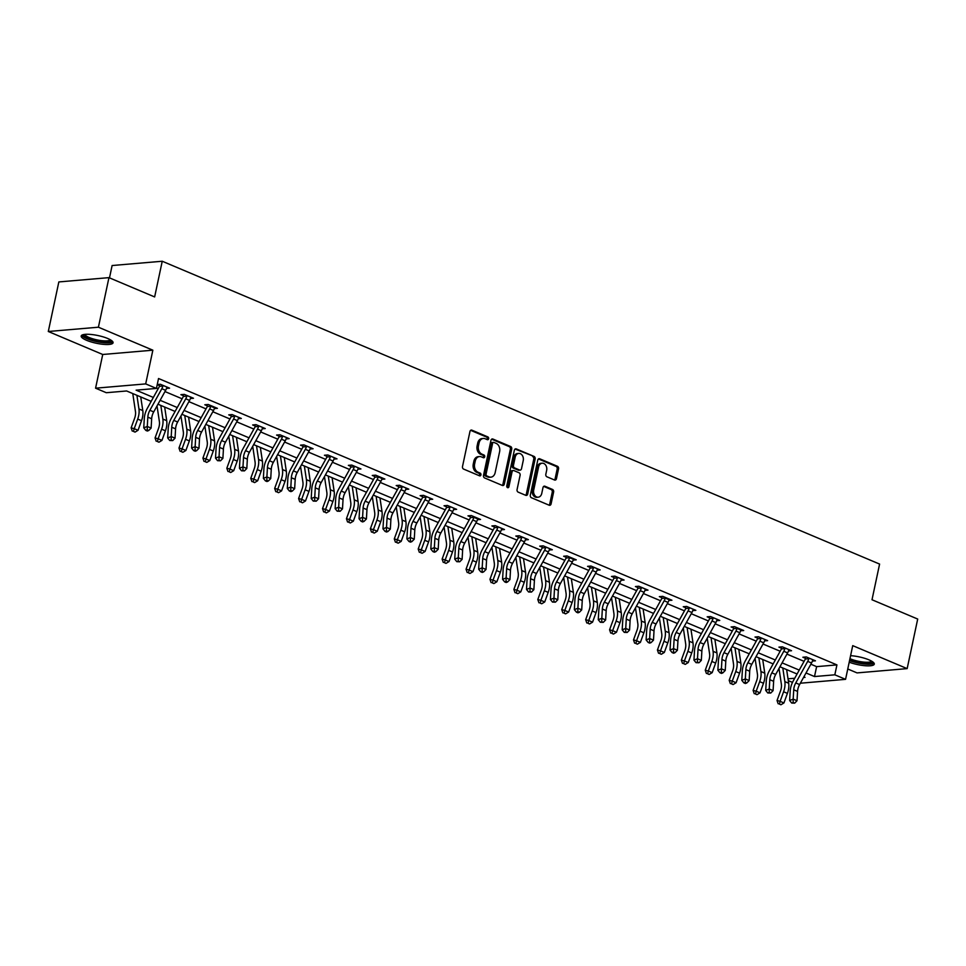 <?xml version="1.0" encoding="UTF-8"?>
<svg xmlns="http://www.w3.org/2000/svg" width="966" height="966" viewBox="0 0 966 966"><rect width="100%" height="100%" fill="white"/><g stroke="black" fill="none" stroke-linecap="round" stroke-linejoin="round"><path stroke-width="1.45" d="M488.639 438.721A1.437 1.087 85.1 0 0 487.866 436.922L471.879 430.16A2.053 1.558 85.1 0 0 469.959 431.476L462.509 466.506A2.053 1.558 85.1 0 0 463.608 469.09L479.595 475.84A1.437 1.087 85.1 0 0 480.174 473.111L478.11 472.241A6.557 4.987 85.1 0 1 474.62 463.982L475.236 461.06A6.557 4.987 85.1 0 1 479.486 456.556A6.557 4.987 85.1 0 1 481.37 456.87L483.447 457.739A1.437 1.087 85.1 0 0 484.026 455.022L481.949 454.141A6.557 4.987 85.1 0 1 478.46 445.881L479.076 442.959A6.557 4.987 85.1 0 1 483.338 438.455A6.557 4.987 85.1 0 1 485.222 438.769L487.287 439.639A1.437 1.087 85.1 0 0 488.639 438.721M486.961 439.506A1.437 1.087 85.1 0 0 486.514 437.03L470.635 430.329M479.269 475.707A1.437 1.087 85.1 0 0 478.822 473.231L476.757 472.362L478.11 472.241M483.109 457.606A1.437 1.087 85.1 0 0 482.674 455.131L480.597 454.262L481.949 454.141M849.211 662.205A16.289 3.936 -168 0 0 865.355 665.743A16.289 3.936 -168 0 0 874.278 664.113A16.289 3.936 -168 0 0 868.905 659.826A16.289 3.936 -168 0 0 850.599 655.673M107.697 338.486A16.289 3.936 -168 0 0 90.937 334.453A16.289 3.936 -168 0 0 81.192 335.999A16.289 3.936 -168 0 0 86.566 340.298A16.289 3.936 -168 0 0 103.314 344.331A16.289 3.936 -168 0 0 113.07 342.773A16.289 3.936 -168 0 0 107.697 338.486M554.532 480.005A2.053 1.558 85.1 0 0 556.452 478.701L558.541 468.872A2.053 1.558 85.1 0 0 557.454 466.288L539.692 458.79A2.053 1.558 85.1 0 0 537.772 460.106L530.322 495.135A2.053 1.558 85.1 0 0 531.409 497.719L549.171 505.218A2.053 1.558 85.1 0 0 551.091 503.902L553.615 492.032A2.053 1.558 85.1 0 0 552.528 489.448L544.921 486.236A2.053 1.558 85.1 0 0 543.001 487.552L541.757 493.433A5.482 4.166 85.1 0 1 538.195 497.2A5.482 4.166 85.1 0 1 533.703 490.04L538.605 466.976A5.482 4.166 85.1 0 1 542.168 463.209A5.482 4.166 85.1 0 1 546.659 470.37L545.838 474.221A2.053 1.558 85.1 0 0 546.925 476.806L554.532 480.005M810.872 664.21L816.62 666.637L836.93 664.898L834.829 674.811L845.564 679.34L800.355 683.216M108.953 277.64L98.411 327.208L48.3 331.495L58.841 281.927L108.953 277.64L154.645 296.936L162.24 261.243L879.591 564.072L872.008 599.753L917.7 619.049L907.159 668.617L852.724 645.638L845.564 679.34M48.3 331.495L102.734 354.486L152.857 350.187L98.411 327.208M152.857 350.187L145.685 383.9L156.42 388.429L136.109 390.167L153.34 397.449M836.93 664.898L158.533 378.515L156.42 388.429M511.726 449.105A2.053 1.558 85.1 0 0 510.64 446.521L492.877 439.035A2.053 1.558 85.1 0 0 490.957 440.339L483.507 475.369A2.053 1.558 85.1 0 0 484.606 477.953L502.368 485.451A2.053 1.558 85.1 0 0 504.288 484.135L511.726 449.105L510.374 449.226A2.053 1.558 85.1 0 0 509.287 446.642L491.634 439.192M516.279 448.912L534.041 456.411A2.053 1.558 85.1 0 1 535.14 458.995L527.69 494.024A2.053 1.558 85.1 0 1 525.77 495.329L518.162 492.129A2.053 1.558 85.1 0 1 517.076 489.545L520.094 475.332A2.053 1.558 85.1 0 0 519.008 472.748L513.96 470.623A2.053 1.558 85.1 0 0 512.04 471.939L508.901 486.731A1.437 1.087 85.1 0 1 506.788 485.838L514.359 450.216A2.053 1.558 85.1 0 1 516.279 448.912L515.132 449.009M847.762 668.991L857.047 672.904L907.159 668.617M162.24 261.243L112.116 265.529L109.496 277.87M156.516 387.982L158.183 388.682M164.969 391.556L182.115 398.789M188.901 401.651L206.036 408.884M212.822 411.745L229.956 418.978M236.742 421.84L253.877 429.085M260.663 431.947L277.797 439.18M284.584 442.042L301.718 449.275M308.504 452.136L325.639 459.381M332.425 462.243L349.559 469.476M356.345 472.338L373.492 479.571M380.278 482.432L397.412 489.665M404.199 492.539L421.333 499.772M428.119 502.634L445.254 509.867M452.04 512.729L469.174 519.962M475.96 522.835L493.095 530.068M499.881 532.93L517.015 540.163M523.801 543.025L540.936 550.258M547.722 553.132L564.869 560.365M571.643 563.226L588.789 570.459M595.575 573.321L612.71 580.554M619.496 583.428L636.63 590.661M643.416 593.522L660.551 600.755M667.337 603.617L684.471 610.85M691.258 613.712L708.392 620.957M715.178 623.819L732.313 631.052M739.099 633.913L756.233 641.146M763.019 644.008L780.166 651.241M786.952 654.115L804.086 661.348M157.229 384.673L159.462 385.615M157.253 384.54L160.368 384.275L169.569 388.163L166.502 388.417M190.423 398.523L193.49 398.258L184.289 394.37L180.896 394.659L183.395 395.71M214.343 408.618L217.41 408.352L208.209 404.476L204.828 404.766L207.316 405.817L207.207 404.561M238.264 418.713L241.331 418.459L232.13 414.571L228.749 414.861L231.236 415.911M262.184 428.819L265.252 428.554L256.05 424.666L252.669 424.955L255.157 426.006M286.105 438.914L289.172 438.649L279.971 434.772L276.59 435.062L279.077 436.113M310.026 449.009L313.093 448.755L303.892 444.867L300.511 445.157L302.998 446.207L302.889 444.952M333.946 459.116L337.025 458.85L327.824 454.962L324.431 455.252L326.919 456.302M357.879 469.21L360.946 468.945L351.745 465.069L348.352 465.358L350.839 466.409M381.799 479.305L384.866 479.051L375.665 475.163L372.272 475.453L374.772 476.504M405.72 489.412L408.787 489.146L399.586 485.258L396.205 485.548L398.692 486.598L398.572 485.343M429.641 499.507L432.708 499.241L423.506 495.353L420.125 495.643L422.613 496.693M453.561 509.601L456.628 509.336L447.427 505.46L444.046 505.749L446.534 506.8M477.482 519.708L480.549 519.442L471.348 515.554L467.967 515.844L470.454 516.895M501.402 529.803L504.469 529.537L495.268 525.649L491.887 525.939L494.375 526.989L494.266 525.745M525.323 539.897L528.402 539.632L519.201 535.756L515.808 536.045L518.295 537.096M549.243 549.992L552.323 549.739L543.121 545.85L539.728 546.14L542.216 547.191M573.176 560.099L576.243 559.833L567.042 555.945L563.649 556.235L566.136 557.285M597.097 570.194L600.164 569.928L590.963 566.052L587.57 566.342L590.069 567.392L589.948 566.136M621.017 580.288L624.084 580.035L614.883 576.147L611.502 576.436L613.99 577.487M644.938 590.395L648.005 590.129L638.804 586.241L635.423 586.531L637.91 587.582M668.858 600.49L671.925 600.224L662.724 596.348L659.343 596.638L661.831 597.688L661.722 596.433M692.779 610.584L695.846 610.331L686.645 606.443L683.264 606.733L685.751 607.783M716.7 620.691L719.767 620.426L710.565 616.537L707.184 616.827L709.672 617.878M740.62 630.786L743.699 630.52L734.498 626.644L731.105 626.934L733.592 627.985M764.553 640.881L767.62 640.627L758.419 636.739L755.026 637.029L757.513 638.079L757.404 636.823M788.473 650.987L791.54 650.722L782.339 646.834L778.946 647.123L781.446 648.174M812.394 661.082L815.461 660.816L806.26 656.928L802.879 657.23L805.366 658.281M792.494 682.394L788.28 680.607M151.179 401.349L126.631 390.976L106.308 392.715L95.574 388.187L145.685 383.9M102.734 354.486L95.574 388.187M806.018 672.964L814.507 676.55L834.829 674.811M160.127 400.31L177.261 407.543M184.047 410.405L201.182 417.638M207.968 420.5L225.102 427.745M231.888 430.607L249.035 437.84M255.821 440.701L272.955 447.934M279.742 450.796L296.876 458.029M303.662 460.903L320.797 468.136M327.583 470.997L344.717 478.23M351.503 481.092L368.638 488.325M375.424 491.199L392.558 498.432M399.344 501.294L416.479 508.527M423.265 511.388L440.411 518.621M447.186 521.495L464.332 528.728M471.118 531.59L488.253 538.823M495.039 541.685L512.173 548.917M518.959 551.779L536.094 559.024M542.88 561.886L560.014 569.119M566.8 571.981L583.935 579.214M590.721 582.075L607.856 589.32M614.642 592.182L631.776 599.415M638.562 602.277L655.709 609.51M662.495 612.372L679.629 619.604M686.415 622.478L703.55 629.711M710.336 632.573L727.47 639.806M734.257 642.668L751.391 649.901M758.177 652.774L775.312 660.007M782.098 662.869L799.232 670.102M803.519 677.492L805.028 677.359L803.857 676.864M797.071 674.002L779.936 666.769M773.15 663.908L756.016 656.675M749.23 653.813L732.095 646.58M725.309 643.706L708.175 636.473M701.388 633.611L684.254 626.379M677.468 623.517L660.333 616.284M653.547 613.41L636.413 606.177M629.627 603.315L612.48 596.082M605.694 593.221L588.56 585.988M581.774 583.114L564.639 575.881M557.853 573.019L540.719 565.786M533.932 562.924L516.798 555.692M510.012 552.818L492.877 545.585M486.091 542.723L468.957 535.49M462.171 532.628L445.036 525.395M438.25 522.534L421.104 515.289M414.329 512.427L397.183 505.194M390.397 502.332L373.262 495.099M366.476 492.237L349.342 484.992M342.556 482.131L325.421 474.898M318.635 472.036L301.501 464.803M294.715 461.941L277.58 454.708M270.794 451.834L253.66 444.601M246.873 441.74L229.739 434.507M222.953 431.645L205.806 424.412M199.02 421.538L181.886 414.305M175.1 411.444L157.965 404.211M788.014 678.82L794.728 678.241M816.62 666.637L814.507 676.55M483.338 438.455L481.986 438.576A6.557 4.987 85.1 0 0 477.723 443.08L479.076 442.959M480.597 454.262A6.557 4.987 85.1 0 1 477.107 446.002L477.723 443.08M479.486 456.556L478.134 456.676A6.557 4.987 85.1 0 0 473.883 461.18L475.236 461.06M476.757 472.362A6.557 4.987 85.1 0 1 473.255 464.103L473.883 461.18M502.248 485.403A2.053 1.558 85.1 0 0 502.924 484.256L510.374 449.226M493.952 442.452A1.437 1.087 85.1 0 0 492.612 443.37L486.067 474.125A1.437 1.087 85.1 0 0 486.84 475.924L489.025 476.854A6.557 4.987 85.1 0 0 490.897 477.156A6.557 4.987 85.1 0 0 495.16 472.652L499.627 451.641A6.557 4.987 85.1 0 0 496.138 443.37L493.952 442.452M492.6 442.573A1.437 1.087 85.1 0 0 491.259 443.491L492.612 443.37M490.897 477.156L489.545 477.276A6.557 4.987 85.1 0 1 487.661 476.963L485.487 476.045A1.437 1.087 85.1 0 1 484.715 474.234L491.259 443.491M515.035 449.069L534.041 456.411M525.661 495.28A2.053 1.558 85.1 0 0 526.337 494.133L533.775 459.104A2.053 1.558 85.1 0 0 532.689 456.52M513.369 470.527L512.016 470.647A2.053 1.558 85.1 0 0 510.688 472.048L507.548 486.84L508.901 486.731M507.259 487.456A1.437 1.087 85.1 0 0 507.548 486.84M523.234 460.589A5.482 4.166 85.1 0 0 518.73 453.428A5.482 4.166 85.1 0 0 515.18 457.196L513.453 465.322A2.053 1.558 85.1 0 0 514.54 467.894L519.587 470.031A2.053 1.558 85.1 0 0 521.507 468.715L523.234 460.589M518.73 453.428L517.378 453.537A5.482 4.166 85.1 0 0 513.827 457.304L515.18 457.196M520.167 470.128L518.814 470.237A2.053 1.558 85.1 0 1 518.235 470.14L513.188 468.015A2.053 1.558 85.1 0 1 512.101 465.431L513.827 457.304M542.168 463.209L540.803 463.33A5.482 4.166 85.1 0 0 537.253 467.097L538.605 466.976M538.195 497.2L536.842 497.321A5.482 4.166 85.1 0 1 532.351 490.148L537.253 467.097M549.062 505.17A2.053 1.558 85.1 0 0 549.739 504.023L552.262 492.141A2.053 1.558 85.1 0 0 551.175 489.569L543.677 486.405M554.424 479.957A2.053 1.558 85.1 0 0 555.1 478.81L557.189 468.981A2.053 1.558 85.1 0 0 556.09 466.409L538.448 458.959M132.777 393.573L135.457 411.516A10.445 6.315 112.9 0 1 134.624 418.266L131.135 427.841L134.214 428.663L137.691 419.087A15.661 9.467 -67.1 0 0 138.947 408.956L136.906 395.323M133.513 431.452L135.047 432.104L133.513 431.452L134.214 428.663L138.041 430.281L141.519 420.705A15.661 9.467 -67.1 0 0 142.787 410.574L140.734 396.941M138.041 430.281L135.047 432.104M132.282 431.126L131.135 427.841M162.856 385.325L162.904 386.026A7.305 4.419 112.9 0 1 161.817 388.718L149.875 410.284A10.445 6.315 -67.1 0 0 147.822 417.143L147.291 426.465L151.119 428.083L151.662 418.761L147.822 417.143M151.662 418.761A10.445 6.315 -67.1 0 1 153.715 411.902L165.645 390.336A7.305 4.419 112.9 0 0 166.732 387.656L167.082 387.112L162.856 385.374M147.23 429.846L145.818 430.401L147.351 431.041L148.764 430.486L147.23 429.846L147.291 426.465L143.753 427.841L144.296 418.52A15.661 9.467 112.9 0 1 147.363 408.244L159.305 386.666A2.089 1.268 -67.1 0 0 159.475 386.328L159.354 384.359M162.904 386.026L159.475 386.328M143.753 427.841L145.818 430.401M148.764 430.486L151.119 428.083M111.247 340.334A14.104 3.405 12 0 1 110.993 341.191A14.104 3.405 12 0 1 94.946 340.72A14.104 3.405 12 0 1 83.849 334.514M84.899 334.369A13.053 3.152 -168 0 0 96.6 339.803A13.053 3.152 -168 0 0 110.209 339.947A13.053 3.152 -168 0 0 110.341 339.778M81.76 335.226A16.193 3.912 -168 0 0 96.648 341.626A16.193 3.912 -168 0 0 112.853 341.843M849.959 658.679A13.053 3.152 -168 0 0 850.418 658.872A13.053 3.152 -168 0 0 863.338 662.06A13.053 3.152 -168 0 0 871.561 661.118M849.549 660.587A16.193 3.912 -168 0 0 874.061 663.183M872.455 661.674A14.104 3.405 12 0 1 864.836 663.485A14.104 3.405 12 0 1 849.682 659.983M157.023 405.901L159.39 421.623A10.445 6.315 112.9 0 1 158.545 428.373L155.067 437.948L158.134 438.757L161.612 429.182A15.661 9.467 -67.1 0 0 162.868 419.063L160.827 405.418M157.434 441.547L158.967 442.199L157.434 441.547L158.134 438.757L161.962 440.375L165.44 430.8A15.661 9.467 -67.1 0 0 166.707 420.681L164.667 407.036M161.962 440.375L158.967 442.199M156.202 441.22L155.067 437.948M180.956 416.008L183.311 431.717A10.445 6.315 112.9 0 1 182.465 438.467L178.988 448.043L182.055 448.864L185.532 439.288A15.661 9.467 -67.1 0 0 186.8 429.158L184.748 415.513M181.354 451.653L182.888 452.293L181.354 451.653L182.055 448.864L185.883 450.482L189.36 440.907A15.661 9.467 -67.1 0 0 190.628 430.776L188.587 417.131M185.883 450.482L182.888 452.293M180.135 451.315L178.988 448.043M186.776 395.42L186.824 396.132A7.305 4.419 112.9 0 1 185.738 398.813L173.795 420.379A10.445 6.315 -67.1 0 0 171.743 427.238L171.211 436.56L175.039 438.178L175.583 428.856L171.743 427.238M175.583 428.856A10.445 6.315 -67.1 0 1 177.635 421.997L189.565 400.431A7.305 4.419 112.9 0 0 190.652 397.75L191.002 397.207M171.163 439.941L169.738 440.496L172.697 440.593L171.163 439.941L171.211 436.56L167.673 437.948L168.217 428.626A15.661 9.467 112.9 0 1 171.284 418.338L183.226 396.772A2.089 1.268 -67.1 0 0 183.395 396.422L183.274 394.454M186.824 396.132L183.395 396.422M167.673 437.948L169.738 440.496M172.697 440.593L175.039 438.178M199.503 438.95A10.445 6.315 -67.1 0 1 201.556 432.104L213.498 410.526A7.305 4.419 112.9 0 0 214.573 407.845L210.745 406.227A7.305 4.419 112.9 0 1 209.658 408.908L197.716 430.486A10.445 6.315 -67.1 0 0 195.675 437.332L195.132 446.654L198.972 448.284L199.503 438.95L195.675 437.332M195.204 451.243L196.617 450.687L195.084 450.035L193.671 450.591L195.204 451.243M195.084 450.035L195.132 446.654L191.594 448.043L192.137 438.721A15.661 9.467 112.9 0 1 195.204 428.433L207.147 406.867A2.089 1.268 -67.1 0 0 207.316 406.517L207.316 405.853M210.745 406.227L207.316 406.517M191.594 448.043L193.671 450.591M196.617 450.687L198.972 448.284M204.877 426.103L207.231 441.812A10.445 6.315 112.9 0 1 206.386 448.562L202.908 458.138L205.975 458.959L209.453 449.383A15.661 9.467 -67.1 0 0 210.721 439.252L208.668 425.62M205.275 461.748L206.809 462.388L205.275 461.748L205.975 458.959L209.803 460.577L213.293 451.001A15.661 9.467 -67.1 0 0 214.549 440.87L212.508 427.238M209.803 460.577L206.809 462.388M204.055 461.422L202.908 458.138M228.797 436.197L231.152 451.907A10.445 6.315 112.9 0 1 230.306 458.669L226.829 468.244L229.896 469.053L233.374 459.478A15.661 9.467 -67.1 0 0 234.641 449.359L232.589 435.714M229.196 471.843L230.729 472.495L229.196 471.843L229.896 469.053L233.724 470.671L237.213 461.096A15.661 9.467 -67.1 0 0 238.469 450.977L236.429 437.332M233.724 470.671L230.729 472.495M227.976 471.517L226.829 468.244M252.718 446.304L255.072 462.014A10.445 6.315 112.9 0 1 254.227 468.764L250.749 478.339L253.816 479.16L257.294 469.585A15.661 9.467 -67.1 0 0 258.562 459.454L256.521 445.809M253.116 481.937L254.65 482.589L253.116 481.937L253.816 479.16L257.656 480.778L261.134 471.203A15.661 9.467 -67.1 0 0 262.39 461.072L260.349 447.427M257.656 480.778L254.65 482.589M251.897 481.611L250.749 478.339M234.617 415.621L234.666 416.322A7.305 4.419 112.9 0 1 233.579 419.015L221.637 440.581A10.445 6.315 -67.1 0 0 219.596 447.439L219.053 456.761L222.892 458.379L223.424 449.057L219.596 447.439M223.424 449.057A10.445 6.315 -67.1 0 1 225.476 442.199L237.419 420.633A7.305 4.419 112.9 0 0 238.493 417.94L238.844 417.409L234.629 415.67M219.004 460.142L217.591 460.697L220.538 460.782L219.004 460.142L219.053 456.761L215.515 458.138L216.058 448.816A15.661 9.467 112.9 0 1 219.137 438.54L231.067 416.962A2.089 1.268 -67.1 0 0 231.236 416.624L231.128 414.655M234.666 416.322L231.236 416.624M215.515 458.138L217.591 460.697M220.538 460.782L222.892 458.379M258.538 425.716L258.586 426.429A7.305 4.419 112.9 0 1 257.499 429.109L245.569 450.675A10.445 6.315 -67.1 0 0 243.517 457.534L242.973 466.856L246.813 468.474L247.344 459.152L243.517 457.534M247.344 459.152A10.445 6.315 -67.1 0 1 249.397 452.293L261.339 430.727A7.305 4.419 112.9 0 0 262.426 428.047L262.764 427.503L258.55 425.765M242.925 470.237L241.512 470.792L244.458 470.889L242.925 470.237L242.973 466.856L239.435 468.244L239.979 458.922A15.661 9.467 112.9 0 1 243.058 448.635L254.988 427.069A2.089 1.268 -67.1 0 0 255.157 426.718L255.048 424.75M258.586 426.429L255.157 426.718M239.435 468.244L241.512 470.792M244.458 470.889L246.813 468.474M282.458 435.823L282.507 436.523A7.305 4.419 112.9 0 1 281.42 439.204L269.49 460.782A10.445 6.315 -67.1 0 0 267.437 467.629L266.894 476.95L270.734 478.568L271.265 469.247L267.437 467.629M271.265 469.247A10.445 6.315 -67.1 0 1 273.318 462.4L285.26 440.822A7.305 4.419 112.9 0 0 286.347 438.141L286.685 437.598M266.845 480.331L265.433 480.887L266.966 481.539L268.379 480.983L266.845 480.331L266.894 476.95L263.368 478.339L263.899 469.017A15.661 9.467 112.9 0 1 266.978 458.729L278.908 437.163A2.089 1.268 -67.1 0 0 279.077 436.813L278.969 434.857M282.507 436.523L279.077 436.813M263.368 478.339L265.433 480.887M268.379 480.983L270.734 478.568M306.391 445.918L306.427 446.618A7.305 4.419 112.9 0 1 305.341 449.311L293.41 470.877A10.445 6.315 -67.1 0 0 291.358 477.735L290.826 487.057L294.654 488.675L295.198 479.353L291.358 477.735M295.198 479.353A10.445 6.315 -67.1 0 1 297.238 472.495L309.18 450.929A7.305 4.419 112.9 0 0 310.267 448.236L310.605 447.705M290.887 491.634L292.3 491.078L290.766 490.438L289.353 490.994L290.887 491.634M290.766 490.438L290.826 487.057L287.288 488.434L287.82 479.112A15.661 9.467 112.9 0 1 290.899 468.836L302.841 447.258A2.089 1.268 -67.1 0 0 302.998 446.92L302.998 446.256M306.427 446.618L302.998 446.92M287.288 488.434L289.353 490.994M292.3 491.078L294.654 488.675M330.312 456.012L330.348 456.725A7.305 4.419 112.9 0 1 329.273 459.405L317.331 480.971A10.445 6.315 -67.1 0 0 315.278 487.83L314.747 497.152L318.575 498.77L319.118 489.448L315.278 487.83M319.118 489.448A10.445 6.315 -67.1 0 1 321.159 482.589L333.101 461.024A7.305 4.419 112.9 0 0 334.188 458.343L334.526 457.799L330.312 456.061M314.687 500.533L313.274 501.088L316.22 501.185L314.687 500.533L314.747 497.152L311.209 498.541L311.74 489.219A15.661 9.467 112.9 0 1 314.819 478.931L326.762 457.365A2.089 1.268 -67.1 0 0 326.919 457.015L326.81 455.046M330.348 456.725L326.919 457.015M311.209 498.541L313.274 501.088M316.22 501.185L318.575 498.77M354.232 466.119L354.28 466.82A7.305 4.419 112.9 0 1 353.194 469.5L341.252 491.078A10.445 6.315 -67.1 0 0 339.199 497.925L338.668 507.247L342.495 508.865L343.039 499.543L339.199 497.925M343.039 499.543A10.445 6.315 -67.1 0 1 345.091 492.696L357.022 471.118A7.305 4.419 112.9 0 0 358.108 468.438L358.458 467.894L354.232 466.155M338.607 510.628L337.194 511.183L340.141 511.28L338.607 510.628L338.668 507.247L335.13 508.635L335.661 499.313A15.661 9.467 112.9 0 1 338.74 489.025L350.682 467.459A2.089 1.268 -67.1 0 0 350.851 467.109L350.73 465.153M354.28 466.82L350.851 467.109M335.13 508.635L337.194 511.183M340.141 511.28L342.495 508.865M366.959 509.65A10.445 6.315 -67.1 0 1 369.012 502.791L380.942 481.213A7.305 4.419 112.9 0 0 382.029 478.532L378.201 476.914A7.305 4.419 112.9 0 1 377.114 479.595L365.172 501.173A10.445 6.315 -67.1 0 0 363.119 508.031L362.588 517.353L366.416 518.971L366.959 509.65L363.119 508.031M362.528 520.734L361.115 521.278L362.648 521.93L364.061 521.374L362.528 520.734L362.588 517.353L359.05 518.73L359.594 509.408A15.661 9.467 112.9 0 1 362.661 499.132L374.603 477.554A2.089 1.268 -67.1 0 0 374.772 477.216L374.651 475.248M378.201 476.914L374.772 477.216M359.05 518.73L361.115 521.278M364.061 521.374L366.416 518.971M402.073 486.309L402.122 487.021A7.305 4.419 112.9 0 1 401.035 489.702L389.093 511.268A10.445 6.315 -67.1 0 0 387.052 518.126L386.509 527.448L390.349 529.066L390.88 519.744L387.052 518.126M390.88 519.744A10.445 6.315 -67.1 0 1 392.933 512.886L404.863 491.32A7.305 4.419 112.9 0 0 405.949 488.639L406.3 488.096M386.569 532.024L387.994 531.481L386.46 530.829L385.036 531.385L386.569 532.024M386.46 530.829L386.509 527.448L382.971 528.837L383.514 519.503A15.661 9.467 112.9 0 1 386.581 509.227L398.523 487.661A2.089 1.268 -67.1 0 0 398.692 487.311L398.692 486.647M402.122 487.021L398.692 487.311M382.971 528.837L385.036 531.385M387.994 531.481L390.349 529.066M425.994 496.403L426.042 497.116A7.305 4.419 112.9 0 1 424.955 499.796L413.013 521.362A10.445 6.315 -67.1 0 0 410.973 528.221L410.429 537.543L414.269 539.161L414.8 529.839L410.973 528.221M414.8 529.839A10.445 6.315 -67.1 0 1 416.853 522.98L428.795 501.414A7.305 4.419 112.9 0 0 429.87 498.734L430.22 498.19M410.381 540.924L408.968 541.479L410.502 542.131L411.914 541.576L410.381 540.924L410.429 537.543L406.891 538.931L407.435 529.61A15.661 9.467 112.9 0 1 410.502 519.322L422.444 497.756A2.089 1.268 -67.1 0 0 422.613 497.405L422.504 495.449M426.042 497.116L422.613 497.405M406.891 538.931L408.968 541.479M411.914 541.576L414.269 539.161M449.915 506.51L449.963 507.21A7.305 4.419 112.9 0 1 448.876 509.891L436.946 531.469A10.445 6.315 -67.1 0 0 434.893 538.316L434.35 547.65L438.19 549.268L438.721 539.934L434.893 538.316M438.721 539.934A10.445 6.315 -67.1 0 1 440.774 533.087L452.716 511.509A7.305 4.419 112.9 0 0 453.803 508.828L454.141 508.285L449.927 506.558M434.302 551.031L432.889 551.574L434.422 552.226L435.835 551.671L434.302 551.031L434.35 547.65L430.812 549.026L431.355 539.704A15.661 9.467 112.9 0 1 434.434 529.428L446.364 507.85A2.089 1.268 -67.1 0 0 446.534 507.512L446.425 505.544M449.963 507.21L446.534 507.512M430.812 549.026L432.889 551.574M435.835 551.671L438.19 549.268M462.642 550.04A10.445 6.315 -67.1 0 1 464.694 543.182L476.636 521.616A7.305 4.419 112.9 0 0 477.723 518.935L473.883 517.317A7.305 4.419 112.9 0 1 472.797 519.998L460.867 541.564A10.445 6.315 -67.1 0 0 458.814 548.422L458.27 557.744L462.11 559.362L462.642 550.04L458.814 548.422M458.222 561.125L456.809 561.681L459.756 561.765L458.222 561.125L458.27 557.744L454.745 559.133L455.276 549.799A15.661 9.467 112.9 0 1 458.355 539.523L470.285 517.957A2.089 1.268 -67.1 0 0 470.454 517.607L470.345 515.639M473.883 517.317L470.454 517.607M454.745 559.133L456.809 561.681M459.756 561.765L462.11 559.362M497.768 526.699L497.804 527.412A7.305 4.419 112.9 0 1 496.717 530.092L484.787 551.658A10.445 6.315 -67.1 0 0 482.734 558.517L482.191 567.839L486.031 569.457L486.562 560.135L482.734 558.517M486.562 560.135A10.445 6.315 -67.1 0 1 488.615 553.276L500.557 531.711A7.305 4.419 112.9 0 0 501.644 529.03L501.982 528.487M482.263 572.427L483.676 571.872L480.73 571.775L482.263 572.427M482.143 571.22L482.191 567.839L478.665 569.228L479.196 559.906A15.661 9.467 112.9 0 1 482.275 549.618L494.218 528.052A2.089 1.268 -67.1 0 0 494.375 527.702L494.375 527.038M497.804 527.412L494.375 527.702M478.665 569.228L480.73 571.775M483.676 571.872L486.031 569.457M521.688 536.806L521.725 537.507A7.305 4.419 112.9 0 1 520.65 540.187L508.708 561.765A10.445 6.315 -67.1 0 0 506.655 568.612L506.124 577.946L509.951 579.564L510.495 570.23L506.655 568.612M510.495 570.23A10.445 6.315 -67.1 0 1 512.535 563.383L524.478 541.805A7.305 4.419 112.9 0 0 525.564 539.125L525.902 538.581M506.063 581.327L504.65 581.87L506.184 582.522L507.597 581.967L506.063 581.327L506.124 577.946L502.586 579.322L503.117 570A15.661 9.467 112.9 0 1 506.196 559.725L518.138 538.147A2.089 1.268 -67.1 0 0 518.295 537.808L518.187 535.84M521.725 537.507L518.295 537.808M502.586 579.322L504.65 581.87M507.597 581.967L509.951 579.564M545.609 546.901L545.657 547.613A7.305 4.419 112.9 0 1 544.57 550.294L532.628 571.86A10.445 6.315 -67.1 0 0 530.576 578.719L530.044 588.04L533.872 589.658L534.415 580.337L530.576 578.719M534.415 580.337A10.445 6.315 -67.1 0 1 536.456 573.478L548.398 551.912A7.305 4.419 112.9 0 0 549.485 549.231L549.823 548.688M529.984 591.421L528.571 591.977L531.517 592.061L529.984 591.421L530.044 588.04L526.506 589.429L527.038 580.095A15.661 9.467 112.9 0 1 530.117 569.819L542.059 548.241A2.089 1.268 -67.1 0 0 542.228 547.903L542.107 545.935M545.657 547.613L542.228 547.903M526.506 589.429L528.571 591.977M531.517 592.061L533.872 589.658M558.336 590.431A10.445 6.315 -67.1 0 1 560.389 583.573L572.319 562.007A7.305 4.419 112.9 0 0 573.406 559.326L569.578 557.708A7.305 4.419 112.9 0 1 568.491 560.389L556.549 581.955A10.445 6.315 -67.1 0 0 554.496 588.813L553.965 598.135L557.793 599.753L558.336 590.431L554.496 588.813M553.904 601.516L552.492 602.072L555.438 602.168L553.904 601.516L553.965 598.135L550.427 599.524L550.97 590.202A15.661 9.467 112.9 0 1 554.037 579.914L565.979 558.348A2.089 1.268 -67.1 0 0 566.148 557.998L566.028 556.042M569.578 557.708L566.148 557.998M550.427 599.524L552.492 602.072M555.438 602.168L557.793 599.753M593.45 567.102L593.498 567.803A7.305 4.419 112.9 0 1 592.412 570.483L580.469 592.061A10.445 6.315 -67.1 0 0 578.417 598.908L577.885 608.242L581.713 609.86L582.256 600.526L578.417 598.908M582.256 600.526A10.445 6.315 -67.1 0 1 584.309 593.679L596.239 572.101A7.305 4.419 112.9 0 0 597.326 569.421L597.676 568.877M577.946 612.818L579.371 612.263L577.837 611.611L576.412 612.166L577.946 612.818M577.837 611.611L577.885 608.242L574.347 609.618L574.891 600.297A15.661 9.467 112.9 0 1 577.958 590.009L589.9 568.443A2.089 1.268 -67.1 0 0 590.069 568.093L590.069 567.428M593.498 567.803L590.069 568.093M574.347 609.618L576.412 612.166M579.371 612.263L581.713 609.86M617.371 577.197L617.419 577.897A7.305 4.419 112.9 0 1 616.332 580.59L604.39 602.156A10.445 6.315 -67.1 0 0 602.349 609.015L601.806 618.337L605.646 619.955L606.177 610.633L602.349 609.015M606.177 610.633A10.445 6.315 -67.1 0 1 608.23 603.774L620.172 582.208A7.305 4.419 112.9 0 0 621.247 579.515L621.597 578.984M601.758 621.718L600.345 622.273L603.291 622.358L601.758 621.718L601.806 618.337L598.268 619.713L598.811 610.391A15.661 9.467 112.9 0 1 601.878 600.115L613.821 578.537A2.089 1.268 -67.1 0 0 613.99 578.199L613.881 576.231M617.419 577.897L613.99 578.199M598.268 619.713L600.345 622.273M603.291 622.358L605.646 619.955M641.291 587.292L641.339 588.004A7.305 4.419 112.9 0 1 640.253 590.685L628.311 612.251A10.445 6.315 -67.1 0 0 626.27 619.109L625.727 628.431L629.566 630.049L630.098 620.727L626.27 619.109M630.098 620.727A10.445 6.315 -67.1 0 1 632.15 613.869L644.093 592.303A7.305 4.419 112.9 0 0 645.179 589.622L645.517 589.079M625.678 631.812L624.265 632.368L627.212 632.464L625.678 631.812L625.727 628.431L622.189 629.82L622.732 620.498A15.661 9.467 112.9 0 1 625.811 610.21L637.741 588.644A2.089 1.268 -67.1 0 0 637.91 588.294L637.802 586.326M641.339 588.004L637.91 588.294M622.189 629.82L624.265 632.368M627.212 632.464L629.566 630.049M654.018 630.822A10.445 6.315 -67.1 0 1 656.071 623.976L668.013 602.398A7.305 4.419 112.9 0 0 669.1 599.717L665.26 598.099A7.305 4.419 112.9 0 1 664.173 600.78L652.243 622.358A10.445 6.315 -67.1 0 0 650.19 629.204L649.647 638.526L653.487 640.144L654.018 630.822L650.19 629.204M649.72 643.115L651.132 642.559L648.186 642.462L649.72 643.115M649.599 641.907L649.647 638.526L646.121 639.915L646.652 630.593A15.661 9.467 112.9 0 1 649.732 620.305L661.662 598.739A2.089 1.268 -67.1 0 0 661.831 598.389L661.831 597.725M665.26 598.099L661.831 598.389M646.121 639.915L648.186 642.462M651.132 642.559L653.487 640.144M276.638 456.399L278.993 472.108A10.445 6.315 112.9 0 1 278.148 478.858L274.67 488.434L277.737 489.255L281.215 479.679A15.661 9.467 -67.1 0 0 282.483 469.548L280.442 455.916M277.049 492.044L278.582 492.684L277.049 492.044L277.737 489.255L281.577 490.873L285.055 481.297A15.661 9.467 -67.1 0 0 286.31 471.166L284.27 457.534M281.577 490.873L278.582 492.684M275.817 491.718L274.67 488.434M300.559 466.493L302.913 482.203A10.445 6.315 112.9 0 1 302.068 488.965L298.591 498.541L301.658 499.35L305.147 489.774A15.661 9.467 -67.1 0 0 306.403 479.655L304.362 466.01M300.969 502.139L302.503 502.791L300.969 502.139L301.658 499.35L305.498 500.968L308.975 491.392A15.661 9.467 -67.1 0 0 310.243 481.273L308.19 467.629M305.498 500.968L302.503 502.791M299.738 501.813L298.591 498.541M324.479 476.6L326.834 492.31A10.445 6.315 112.9 0 1 326.001 499.06L322.511 508.635L325.578 509.456L329.068 499.881A15.661 9.467 -67.1 0 0 330.324 489.75L328.283 476.105M324.89 512.234L326.423 512.886L324.89 512.234L325.578 509.456L329.418 511.074L332.896 501.499A15.661 9.467 -67.1 0 0 334.164 491.368L332.111 477.723M329.418 511.074L326.423 512.886M323.658 511.908L322.511 508.635M348.4 486.695L350.755 502.405A10.445 6.315 112.9 0 1 349.921 509.154L346.444 518.73L349.511 519.551L352.988 509.976A15.661 9.467 -67.1 0 0 354.244 499.845L352.204 486.2M348.811 522.34L350.344 522.98L348.811 522.34L349.511 519.551L353.339 521.169L356.816 511.594A15.661 9.467 -67.1 0 0 358.084 501.463L356.043 487.83M353.339 521.169L350.344 522.98M347.579 522.014L346.444 518.73M372.333 496.79L374.687 512.499A10.445 6.315 112.9 0 1 373.842 519.249L370.364 528.825L373.431 529.646L376.909 520.07A15.661 9.467 -67.1 0 0 378.165 509.951L376.124 496.307M372.731 532.435L374.265 533.087L372.731 532.435L373.431 529.646L377.259 531.264L380.737 521.688A15.661 9.467 -67.1 0 0 382.005 511.569L379.964 497.925M377.259 531.264L374.265 533.087M371.499 532.109L370.364 528.825M396.253 506.896L398.608 522.606A10.445 6.315 112.9 0 1 397.763 529.356L394.285 538.931L397.352 539.753L400.83 530.177A15.661 9.467 -67.1 0 0 402.098 520.046L400.045 506.401M396.652 542.53L398.185 543.182L396.652 542.53L397.352 539.753L401.18 541.371L404.657 531.795A15.661 9.467 -67.1 0 0 405.925 521.664L403.885 508.019M401.18 541.371L398.185 543.182M395.432 542.204L394.285 538.931M420.174 516.991L422.528 532.701A10.445 6.315 112.9 0 1 421.683 539.451L418.206 549.026L421.273 549.847L424.75 540.272A15.661 9.467 -67.1 0 0 426.018 530.141L423.965 516.496M420.572 552.637L422.106 553.276L420.572 552.637L421.273 549.847L425.1 551.465L428.59 541.89A15.661 9.467 -67.1 0 0 429.846 531.759L427.805 518.114M425.1 551.465L422.106 553.276M419.353 552.31L418.206 549.026M444.094 527.086L446.449 542.795A10.445 6.315 112.9 0 1 445.604 549.545L442.126 559.121L445.193 559.942L448.671 550.366A15.661 9.467 -67.1 0 0 449.939 540.248L447.886 526.603M444.493 562.731L446.026 563.383L444.493 562.731L445.193 559.942L449.033 561.56L452.511 551.984A15.661 9.467 -67.1 0 0 453.766 541.866L451.726 528.221M449.033 561.56L446.026 563.383M443.273 562.405L442.126 559.121M468.015 537.181L470.37 552.902A10.445 6.315 112.9 0 1 469.524 559.652L466.047 569.228L469.114 570.049L472.591 560.473A15.661 9.467 -67.1 0 0 473.859 550.342L471.819 536.698M468.425 572.826L469.959 573.478L468.425 572.826L469.114 570.049L472.954 571.667L476.431 562.091A15.661 9.467 -67.1 0 0 477.687 551.96L475.646 538.316M472.954 571.667L469.959 573.478M467.194 572.5L466.047 569.228M491.935 547.287L494.29 562.997A10.445 6.315 112.9 0 1 493.445 569.747L489.967 579.322L493.034 580.143L496.512 570.568A15.661 9.467 -67.1 0 0 497.78 560.437L495.739 546.792M492.346 582.933L493.88 583.573L492.346 582.933L493.034 580.143L496.874 581.761L500.352 572.186A15.661 9.467 -67.1 0 0 501.62 562.055L499.567 548.41M496.874 581.761L493.88 583.573M491.114 582.607L489.967 579.322M515.856 557.382L518.211 573.092A10.445 6.315 112.9 0 1 517.378 579.841L513.888 589.417L516.955 590.238L520.445 580.663A15.661 9.467 -67.1 0 0 521.7 570.532L519.66 556.899M516.267 593.027L517.8 593.679L516.267 593.027L516.955 590.238L520.795 591.856L524.272 582.281A15.661 9.467 -67.1 0 0 525.54 572.162L523.487 558.517M520.795 591.856L517.8 593.679M515.035 592.701L513.888 589.417M539.777 567.477L542.131 583.198A10.445 6.315 112.9 0 1 541.298 589.948L537.808 599.524L540.888 600.333L544.365 590.757A15.661 9.467 -67.1 0 0 545.621 580.638L543.58 566.994M540.187 603.122L541.721 603.774L540.187 603.122L540.888 600.333L544.715 601.963L548.193 592.375A15.661 9.467 -67.1 0 0 549.461 582.256L547.408 568.612M544.715 601.963L541.721 603.774M538.956 602.796L537.808 599.524M563.697 577.583L566.064 593.293A10.445 6.315 112.9 0 1 565.219 600.043L561.741 609.618L564.808 610.44L568.286 600.864A15.661 9.467 -67.1 0 0 569.542 590.733L567.501 577.088M564.108 613.229L565.641 613.869L564.108 613.229L564.808 610.44L568.636 612.058L572.114 602.482A15.661 9.467 -67.1 0 0 573.381 592.351L571.341 578.706M568.636 612.058L565.641 613.869M562.876 612.891L561.741 609.618M587.63 587.678L589.985 603.388A10.445 6.315 112.9 0 1 589.139 610.138L585.662 619.713L588.729 620.534L592.206 610.959A15.661 9.467 -67.1 0 0 593.474 600.828L591.421 587.195M588.028 623.324L589.562 623.964L588.028 623.324L588.729 620.534L592.556 622.152L596.034 612.577A15.661 9.467 -67.1 0 0 597.302 602.446L595.261 588.813M592.556 622.152L589.562 623.964M586.809 622.998L585.662 619.713M611.55 597.773L613.905 613.482A10.445 6.315 112.9 0 1 613.06 620.244L609.582 629.82L612.649 630.629L616.127 621.053A15.661 9.467 -67.1 0 0 617.395 610.935L615.342 597.29M611.949 633.418L613.482 634.07L611.949 633.418L612.649 630.629L616.477 632.247L619.967 622.672A15.661 9.467 -67.1 0 0 621.223 612.553L619.182 598.908M616.477 632.247L613.482 634.07M610.729 633.092L609.582 629.82M635.471 607.88L637.826 623.589A10.445 6.315 112.9 0 1 636.98 630.339L633.503 639.915L636.57 640.736L640.047 631.16A15.661 9.467 -67.1 0 0 641.315 621.029L639.263 607.385M635.87 643.525L637.403 644.165L635.87 643.525L636.57 640.736L640.398 642.354L643.887 632.778A15.661 9.467 -67.1 0 0 645.143 622.647L643.102 609.003M640.398 642.354L637.403 644.165M634.65 643.187L633.503 639.915M659.392 617.974L661.746 633.684A10.445 6.315 112.9 0 1 660.901 640.434L657.423 650.009L660.49 650.83L663.968 641.255A15.661 9.467 -67.1 0 0 665.236 631.124L663.195 617.491M659.802 653.62L661.336 654.26L659.802 653.62L660.49 650.83L664.33 652.448L667.808 642.873A15.661 9.467 -67.1 0 0 669.064 632.742L667.023 619.109M664.33 652.448L661.336 654.26M658.571 653.294L657.423 650.009M683.312 628.069L685.667 643.779A10.445 6.315 112.9 0 1 684.822 650.541L681.344 660.116L684.411 660.925L687.889 651.35A15.661 9.467 -67.1 0 0 689.156 641.231L687.116 627.586M683.723 663.714L685.256 664.367L683.723 663.714L684.411 660.925L688.251 662.543L691.728 652.968A15.661 9.467 -67.1 0 0 692.996 642.849L690.944 629.204M688.251 662.543L685.256 664.367M682.491 663.388L681.344 660.116M689.132 607.493L689.181 608.194A7.305 4.419 112.9 0 1 688.094 610.886L676.164 632.452A10.445 6.315 -67.1 0 0 674.111 639.311L673.568 648.633L677.408 650.251L677.939 640.929L674.111 639.311M677.939 640.929A10.445 6.315 -67.1 0 1 679.992 634.07L691.934 612.504A7.305 4.419 112.9 0 0 693.02 609.812L693.359 609.28L689.144 607.542M673.519 652.014L672.107 652.569L673.64 653.209L675.053 652.654L673.519 652.014L673.568 648.633L670.042 650.009L670.573 640.687A15.661 9.467 112.9 0 1 673.652 630.412L685.582 608.834A2.089 1.268 -67.1 0 0 685.751 608.495L685.643 606.527M689.181 608.194L685.751 608.495M670.042 650.009L672.107 652.569M675.053 652.654L677.408 650.251M713.065 617.588L713.101 618.3A7.305 4.419 112.9 0 1 712.027 620.981L700.084 642.547A10.445 6.315 -67.1 0 0 698.032 649.406L697.5 658.727L701.328 660.346L701.871 651.024L698.032 649.406M701.871 651.024A10.445 6.315 -67.1 0 1 703.912 644.165L715.854 622.599A7.305 4.419 112.9 0 0 716.941 619.918L717.279 619.375L713.065 617.636M697.44 662.108L696.027 662.664L698.973 662.761L697.44 662.108L697.5 658.727L693.962 660.116L694.494 650.794A15.661 9.467 112.9 0 1 697.573 640.506L709.515 618.94A2.089 1.268 -67.1 0 0 709.672 618.59L709.563 616.622M713.101 618.3L709.672 618.59M693.962 660.116L696.027 662.664M698.973 662.761L701.328 660.346M707.233 638.176L709.587 653.885A10.445 6.315 112.9 0 1 708.742 660.635L705.265 670.211L708.332 671.032L711.821 661.456A15.661 9.467 -67.1 0 0 713.077 651.326L711.036 637.681M707.643 673.809L709.177 674.461L707.643 673.809L708.332 671.032L712.171 672.65L715.649 663.074A15.661 9.467 -67.1 0 0 716.917 652.944L714.864 639.299M712.171 672.65L709.177 674.461M706.412 673.483L705.265 670.211M725.792 661.118A10.445 6.315 -67.1 0 1 727.833 654.272L739.775 632.694A7.305 4.419 112.9 0 0 740.862 630.013L737.034 628.395A7.305 4.419 112.9 0 1 735.947 631.076L724.005 652.654A10.445 6.315 -67.1 0 0 721.952 659.5L721.421 668.822L725.249 670.44L725.792 661.118L721.952 659.5M721.361 672.203L719.948 672.759L721.481 673.411L722.894 672.855L721.361 672.203L721.421 668.822L717.883 670.211L718.414 660.889A15.661 9.467 112.9 0 1 721.493 650.601L733.435 629.035A2.089 1.268 -67.1 0 0 733.605 628.685L733.484 626.729M737.034 628.395L733.605 628.685M717.883 670.211L719.948 672.759M722.894 672.855L725.249 670.44M731.153 648.271L733.508 663.98A10.445 6.315 112.9 0 1 732.675 670.73L729.185 680.305L732.252 681.127L735.742 671.551A15.661 9.467 -67.1 0 0 736.998 661.42L734.957 647.788M731.564 683.916L733.097 684.556L731.564 683.916L732.252 681.127L736.092 682.745L739.57 673.169A15.661 9.467 -67.1 0 0 740.837 663.038L738.785 649.406M736.092 682.745L733.097 684.556M730.332 683.59L729.185 680.305M760.906 637.789L760.954 638.49A7.305 4.419 112.9 0 1 759.868 641.17L747.925 662.748A10.445 6.315 -67.1 0 0 745.873 669.607L745.341 678.929L749.169 680.547L749.713 671.225L745.873 669.607M749.713 671.225A10.445 6.315 -67.1 0 1 751.765 664.367L763.695 642.801A7.305 4.419 112.9 0 0 764.782 640.108L765.132 639.577M745.402 683.505L746.815 682.95L745.281 682.31L743.868 682.865L745.402 683.505M745.281 682.31L745.341 678.929L741.803 680.305L742.335 670.984A15.661 9.467 112.9 0 1 745.414 660.708L757.356 639.13A2.089 1.268 -67.1 0 0 757.525 638.792L757.525 638.128M760.954 638.49L757.525 638.792M741.803 680.305L743.868 682.865M746.815 682.95L749.169 680.547M755.074 658.365L757.429 674.075A10.445 6.315 112.9 0 1 756.595 680.825L753.118 690.412L756.185 691.221L759.662 681.646A15.661 9.467 -67.1 0 0 760.918 671.527L758.878 657.882M755.484 694.011L757.018 694.663L755.484 694.011L756.185 691.221L760.013 692.839L763.49 683.264A15.661 9.467 -67.1 0 0 764.758 673.145L762.717 659.5M760.013 692.839L757.018 694.663M754.253 693.685L753.118 690.412M784.827 647.884L784.875 648.597A7.305 4.419 112.9 0 1 783.788 651.277L771.846 672.843A10.445 6.315 -67.1 0 0 769.793 679.702L769.262 689.024L773.09 690.642L773.633 681.32L769.793 679.702M773.633 681.32A10.445 6.315 -67.1 0 1 775.686 674.461L787.616 652.895A7.305 4.419 112.9 0 0 788.703 650.215L789.053 649.671L784.827 647.932M769.202 692.405L767.789 692.96L770.735 693.057L769.202 692.405L769.262 689.024L765.724 690.412L766.267 681.078A15.661 9.467 112.9 0 1 769.334 670.802L781.277 649.237A2.089 1.268 -67.1 0 0 781.446 648.886L781.325 646.918M784.875 648.597L781.446 648.886M765.724 690.412L767.789 692.96M770.735 693.057L773.09 690.642M779.007 668.472L781.361 684.182A10.445 6.315 112.9 0 1 780.516 690.932L777.038 700.507L780.105 701.328L783.583 691.753A15.661 9.467 -67.1 0 0 784.839 681.622L782.798 667.977M779.405 704.105L780.939 704.757L779.405 704.105L780.105 701.328L783.933 702.946L787.411 693.371A15.661 9.467 -67.1 0 0 788.679 683.24L786.638 669.595M783.933 702.946L780.939 704.757M778.173 703.779L777.038 700.507M808.747 657.991L808.796 658.691A7.305 4.419 112.9 0 1 807.709 661.372L795.767 682.938A10.445 6.315 -67.1 0 0 793.726 689.796L793.183 699.118L797.022 700.736L797.554 691.415L793.726 689.796M797.554 691.415A10.445 6.315 -67.1 0 1 799.607 684.568L811.537 662.99A7.305 4.419 112.9 0 0 812.623 660.309L812.974 659.766L808.747 658.027M793.134 702.499L791.709 703.055L794.668 703.151L793.134 702.499L793.183 699.118L789.645 700.507L790.188 691.185A15.661 9.467 112.9 0 1 793.255 680.897L805.197 659.331A2.089 1.268 -67.1 0 0 805.366 658.981L805.246 657.025M808.796 658.691L805.366 658.981M789.645 700.507L791.709 703.055M794.668 703.151L797.022 700.736M486.514 437.03L487.866 436.922M478.822 473.231L480.174 473.111M482.674 455.131L484.026 455.022M477.107 446.002L478.46 445.881M473.255 464.103L474.62 463.982M470.732 430.268L471.879 430.16M502.924 484.256L504.288 484.135M491.718 439.132L492.877 439.035M509.287 446.642L510.64 446.521M484.715 474.234L486.067 474.125M485.487 476.045L486.84 475.924M487.661 476.963L489.025 476.854M533.775 459.104L535.14 458.995M526.337 494.133L527.69 494.024M510.688 472.048L512.04 471.939M512.101 465.431L513.453 465.322M513.188 468.015L514.54 467.894M518.235 470.14L519.587 470.031M532.351 490.148L533.703 490.04M543.773 486.333L544.921 486.236M551.175 489.569L552.528 489.448M552.262 492.141L553.615 492.032M549.739 504.023L551.091 503.902M538.533 458.886L539.692 458.79M556.09 466.409L557.454 466.288M557.189 468.981L558.541 468.872M555.1 478.81L556.452 478.701M137.691 419.087L141.519 420.705M138.947 408.956L142.787 410.574M153.715 411.902L149.875 410.284M165.645 390.336L161.817 388.718M161.612 429.182L165.44 430.8M162.868 419.063L166.707 420.681M185.532 439.288L189.36 440.907M186.8 429.158L190.628 430.776M190.978 397.243L186.776 395.468M177.635 421.997L173.795 420.379M189.565 400.431L185.738 398.813M201.556 432.104L197.716 430.486M213.498 410.526L209.658 408.908M209.453 449.383L213.293 451.001M210.721 439.252L214.549 440.87M233.374 459.478L237.213 461.096M234.641 449.359L238.469 450.977M257.294 469.585L261.134 471.203M258.562 459.454L262.39 461.072M225.476 442.199L221.637 440.581M237.419 420.633L233.579 419.015M249.397 452.293L245.569 450.675M261.339 430.727L257.499 429.109M286.661 437.634L282.47 435.859M273.318 462.4L269.49 460.782M285.26 440.822L281.42 439.204M310.593 447.729L306.391 445.966M297.238 472.495L293.41 470.877M309.18 450.929L305.341 449.311M321.159 482.589L317.331 480.971M333.101 461.024L329.273 459.405M345.091 492.696L341.252 491.078M357.022 471.118L353.194 469.5M369.012 502.791L365.172 501.173M380.942 481.213L377.114 479.595M406.275 488.132L402.073 486.357M392.933 512.886L389.093 511.268M404.863 491.32L401.035 489.702M430.196 498.227L426.006 496.452M416.853 522.98L413.013 521.362M428.795 501.414L424.955 499.796M440.774 533.087L436.946 531.469M452.716 511.509L448.876 509.891M464.694 543.182L460.867 541.564M476.636 521.616L472.797 519.998M501.97 528.523L497.768 526.748M488.615 553.276L484.787 551.658M500.557 531.711L496.717 530.092M525.89 538.617L521.688 536.842M512.535 563.383L508.708 561.765M524.478 541.805L520.65 540.187M549.811 548.724L545.609 546.949M536.456 573.478L532.628 571.86M548.398 551.912L544.57 550.294M560.389 583.573L556.549 581.955M572.319 562.007L568.491 560.389M597.652 568.914L593.45 567.139M584.309 593.679L580.469 592.061M596.239 572.101L592.412 570.483M621.573 579.008L617.371 577.245M608.23 603.774L604.39 602.156M620.172 582.208L616.332 580.59M645.493 589.115L641.303 587.34M632.15 613.869L628.311 612.251M644.093 592.303L640.253 590.685M656.071 623.976L652.243 622.358M668.013 602.398L664.173 600.78M281.215 479.679L285.055 481.297M282.483 469.548L286.31 471.166M305.147 489.774L308.975 491.392M306.403 479.655L310.243 481.273M329.068 499.881L332.896 501.499M330.324 489.75L334.164 491.368M352.988 509.976L356.816 511.594M354.244 499.845L358.084 501.463M376.909 520.07L380.737 521.688M378.165 509.951L382.005 511.569M400.83 530.177L404.657 531.795M402.098 520.046L405.925 521.664M424.75 540.272L428.59 541.89M426.018 530.141L429.846 531.759M448.671 550.366L452.511 551.984M449.939 540.248L453.766 541.866M472.591 560.473L476.431 562.091M473.859 550.342L477.687 551.96M496.512 570.568L500.352 572.186M497.78 560.437L501.62 562.055M520.445 580.663L524.272 582.281M521.7 570.532L525.54 572.162M544.365 590.757L548.193 592.375M545.621 580.638L549.461 582.256M568.286 600.864L572.114 602.482M569.542 590.733L573.381 592.351M592.206 610.959L596.034 612.577M593.474 600.828L597.302 602.446M616.127 621.053L619.967 622.672M617.395 610.935L621.223 612.553M640.047 631.16L643.887 632.778M641.315 621.029L645.143 622.647M663.968 641.255L667.808 642.873M665.236 631.124L669.064 632.742M687.889 651.35L691.728 652.968M689.156 641.231L692.996 642.849M679.992 634.07L676.164 632.452M691.934 612.504L688.094 610.886M703.912 644.165L700.084 642.547M715.854 622.599L712.027 620.981M711.821 661.456L715.649 663.074M713.077 651.326L716.917 652.944M727.833 654.272L724.005 652.654M739.775 632.694L735.947 631.076M735.742 671.551L739.57 673.169M736.998 661.42L740.837 663.038M765.108 639.601L760.906 637.838M751.765 664.367L747.925 662.748M763.695 642.801L759.868 641.17M759.662 681.646L763.49 683.264M760.918 671.527L764.758 673.145M775.686 674.461L771.846 672.843M787.616 652.895L783.788 651.277M783.583 691.753L787.411 693.371M784.839 681.622L788.679 683.24M799.607 684.568L795.767 682.938M811.537 662.99L807.709 661.372M492.189 442.5L493.541 442.38"/></g></svg>
